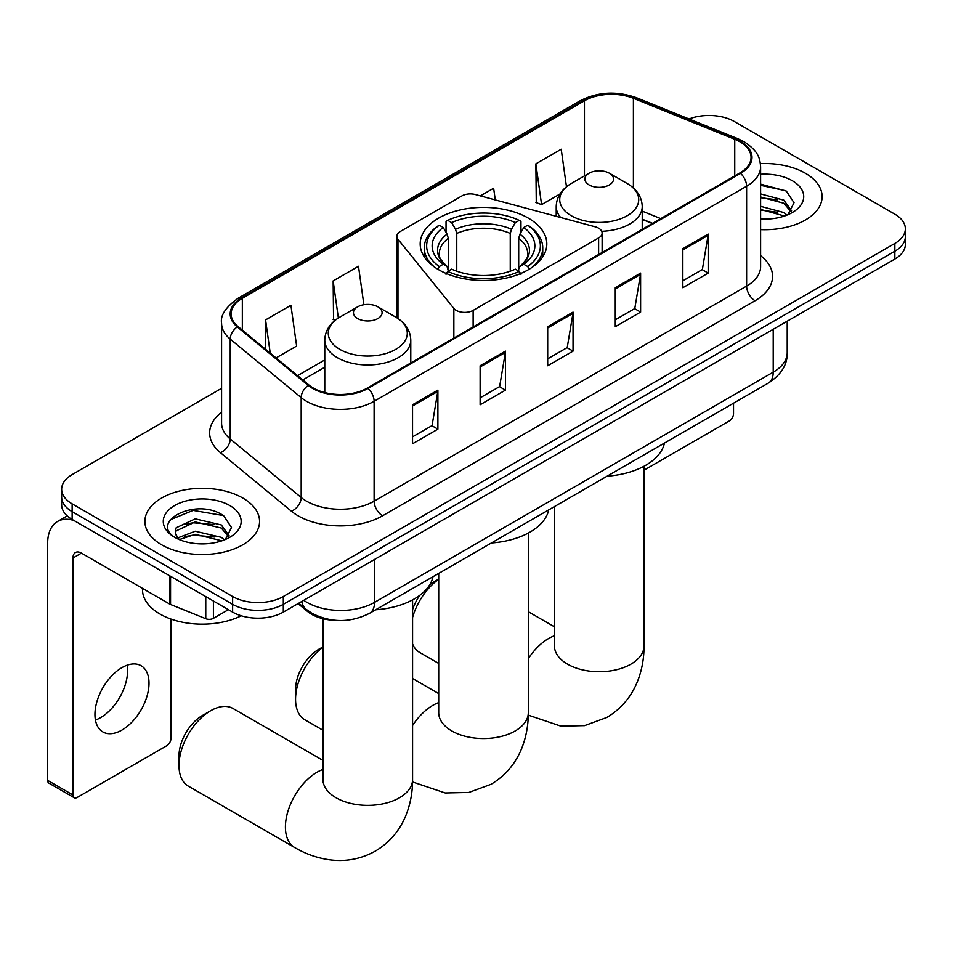 <?xml version="1.0" encoding="UTF-8"?>
<svg xmlns="http://www.w3.org/2000/svg" width="953" height="953" viewBox="0 0 953 953"><rect width="100%" height="100%" fill="white"/><g stroke="black" fill="none" stroke-linecap="round" stroke-linejoin="round"><path stroke-width="1.43" d="M598.615 228.184A11.948 6.897 0 0 0 595.22 226.814L475.392 194.555A11.948 6.897 0 0 0 461.907 195.925L400.355 231.46A11.948 6.897 0 0 0 396.853 236.332A11.948 6.897 0 0 0 397.973 239.251L453.854 308.427A11.948 6.897 0 0 0 473.129 310.392L598.615 237.94A11.948 6.897 0 0 0 602.117 233.056A11.948 6.897 0 0 0 598.615 228.184M528.272 218.082A63.315 36.548 0 0 0 459.275 210.16A63.315 36.548 0 0 0 420.19 243.932A63.315 36.548 0 0 0 438.737 269.77A63.315 36.548 0 0 0 507.723 277.704A63.315 36.548 0 0 0 546.808 243.932A63.315 36.548 0 0 0 528.272 218.082M652.328 223.502L642.227 219.416M335.801 620.355A35.833 20.692 180 0 1 307.605 611.54L298.015 603.63M221.584 388.324L72.142 474.594A35.833 20.692 0 0 0 61.647 489.223L61.647 504.828A35.833 20.692 0 0 0 72.142 519.456L232.627 612.124A35.833 20.692 0 0 0 283.315 612.124L894.855 259.049A35.833 20.692 0 0 0 905.35 244.421L905.35 236.618A35.833 20.692 0 0 1 894.855 251.247A35.833 20.692 0 0 0 905.35 236.618L905.35 228.815A35.833 20.692 0 0 0 894.855 214.187L734.37 121.531A35.833 20.692 0 0 0 689.055 118.982M61.647 489.223A35.833 20.692 0 0 0 72.142 503.851L232.627 596.518A35.833 20.692 0 0 0 283.315 596.518L283.315 604.321L894.855 251.247L283.315 604.321A35.833 20.692 0 0 1 232.627 604.321A35.833 20.692 0 0 0 283.315 604.321L283.315 612.124M72.142 503.851L72.142 511.654L232.627 604.321L72.142 511.654A35.833 20.692 0 0 1 61.647 497.025A35.833 20.692 0 0 0 72.142 511.654L72.142 519.456M805.321 173.22A57.335 33.105 0 0 0 760.411 163.618A57.335 33.105 0 0 1 805.321 173.22A57.335 33.105 0 0 1 822.117 196.628A57.335 33.105 0 0 0 805.321 173.22M242.765 498.002A57.335 33.105 0 0 0 180.284 490.831A57.335 33.105 0 0 0 144.892 521.41A57.335 33.105 0 0 0 161.676 544.818A57.335 33.105 0 0 0 224.169 552.001A57.335 33.105 0 0 0 259.561 521.41A57.335 33.105 0 0 0 242.765 498.002A57.335 33.105 0 0 0 180.284 490.831A57.335 33.105 0 0 0 144.892 521.41A57.335 33.105 0 0 0 161.676 544.818A57.335 33.105 0 0 0 224.169 552.001A57.335 33.105 0 0 0 259.561 521.41A57.335 33.105 0 0 0 242.765 498.002M739.862 141.759A38.227 22.074 180 0 1 751.047 157.364A38.227 22.074 180 0 1 739.862 172.969L367.358 388.038A38.227 22.074 180 0 1 309.01 385.083L238.047 326.569A38.227 22.074 180 0 1 231.138 313.918A38.227 22.074 180 0 1 242.336 298.313L584.451 100.792A38.227 22.074 180 0 1 633.4 98.314L734.751 139.293A38.227 22.074 180 0 1 739.862 141.759M740.529 141.378A39.18 22.622 0 0 0 735.299 138.84L633.948 97.861A39.18 22.622 0 0 0 583.772 100.399L241.657 297.92A39.18 22.622 0 0 0 237.273 326.891L308.236 385.405A39.18 22.622 0 0 0 368.037 388.419L740.529 173.363A39.18 22.622 0 0 0 740.529 141.378M412.542 404.763L412.542 443.776L437.892 429.148L437.892 390.134L412.542 404.763M412.542 436.855L432.066 425.586L437.784 391.433A9.554 5.515 -120 0 0 437.892 390.134M431.888 425.681L437.892 429.148M480.121 365.749L480.121 404.763L505.459 390.134L505.459 351.121L480.121 365.749M480.121 397.842L499.634 386.573L505.364 352.419A9.554 5.515 -120 0 0 505.459 351.121M499.467 386.668L505.459 390.134M682.836 248.709L682.836 287.723L708.186 273.094L708.186 234.081L682.836 248.709M682.836 280.801L702.361 269.532L708.079 235.379A9.554 5.515 -120 0 0 708.186 234.081M702.182 269.628L708.186 273.094M615.269 287.723L615.269 326.736L640.607 312.107L640.607 273.094L615.269 287.723M615.269 319.815L634.781 308.546L640.511 274.393A9.554 5.515 -120 0 0 640.607 273.094M634.615 308.641L640.607 312.107M547.689 326.736L547.689 365.749L573.039 351.121L573.039 312.107L547.689 326.736M547.689 358.828L567.214 347.559L572.932 313.406A9.554 5.515 -120 0 0 573.039 312.107M567.035 347.654L573.039 351.121M760.613 229.637A57.335 33.105 0 0 0 822.117 196.628A57.335 33.105 0 0 1 760.613 229.637M283.315 596.518L894.855 243.444A35.833 20.692 0 0 0 905.35 228.815M276.06 357.923L296.633 346.046L290.915 305.282L265.577 319.91L265.577 349.263M495.274 199.904L493.63 188.241L480.372 195.889M566.475 186.776L561.21 149.228L535.872 163.856L536.277 202.632M363.891 304.722L358.483 266.268L333.145 280.897L333.562 319.672M535.872 163.856L541.59 204.621L559.911 194.043M541.59 204.621L535.872 202.477M335.182 320.279L333.145 319.517M333.145 280.897L338.363 318.016M265.577 319.91L270.235 353.11M760.613 218.69L767.308 219.059M760.613 206.301L783.866 212.555L787.023 215.08M760.613 209.398L784.426 216.033M760.613 193.912L783.866 200.166L791.621 210.875M760.613 197.009L783.866 203.263L791.002 211.685M760.613 218.976A38.942 22.479 0 0 0 792.312 212.519A38.942 22.479 0 0 0 792.312 180.725A38.942 22.479 0 0 0 760.613 174.268M787.94 214.699L794.04 202.715L786.332 191.088L760.613 184.132M760.613 185.335L785.796 190.743M760.613 197.712L777.183 199.844M760.613 210.101L777.183 212.233M644.014 470.198L729.295 420.952A5.968 3.443 120 0 0 733.524 413.638L733.524 403.19M322.984 647.194A44.791 25.862 120 0 0 295.561 699.264L295.561 689.519A32.855 18.965 -60 0 1 318.79 649.279L322.984 646.861L318.79 649.279M295.561 699.264A44.791 25.862 120 0 0 304.841 719.777L322.984 730.248M437.594 269.461L439.297 266.53A56.858 32.831 0 0 1 439.297 225.23L443.205 227.493A51.367 29.65 0 0 0 443.205 264.267L447.064 266.459L448.315 271.069M448.315 269.187L448.315 238.31L447.064 234.14L443.205 227.493M446.04 232.389L446.04 221.322L447.743 220.357A56.858 32.831 0 0 1 519.266 220.357L515.347 222.609A51.367 29.65 0 0 0 451.651 222.609L455.51 229.268L456.761 233.437L456.761 271.2M510.248 271.2L510.248 233.437L511.487 229.268L515.347 222.609M491.391 542.972A65.697 37.929 0 0 0 548.725 509.879M439.297 225.23L437.594 226.206A59.253 34.213 0 0 0 424.252 247.828A59.253 34.213 0 0 0 434.592 267.138M519.266 220.357L520.957 221.322L520.957 232.389M446.04 274.333L447.743 271.402A56.858 32.831 0 0 0 519.266 271.402L520.957 274.333M447.743 271.402L451.651 269.139A51.367 29.65 0 0 0 515.347 269.139L519.266 271.402M443.205 264.267L439.297 266.53M451.651 222.609L447.743 220.357M447.064 234.14A45.947 26.529 0 0 0 447.064 266.459L447.279 266.602C440.751 260.288 438.094 256.012 439.297 253.748A44.195 25.517 0 0 1 448.315 238.31M532.405 267.138A59.253 34.213 0 0 0 542.745 247.828A59.253 34.213 0 0 0 529.403 226.206L527.712 225.23A56.858 32.831 0 0 1 527.712 266.53L529.403 269.461M527.712 266.53L523.793 264.267A51.367 29.65 0 0 0 523.793 227.493L527.712 225.23M523.793 227.493L519.933 234.14L518.694 238.31L518.694 269.187L519.933 266.459L523.793 264.267M518.694 238.31A44.195 25.517 0 0 1 527.7 253.748C528.903 256.023 526.247 260.312 519.719 266.602L519.933 266.459A45.947 26.529 0 0 0 519.933 234.14M518.694 271.069L518.694 269.187M412.578 609.741A32.855 18.965 -60 0 1 419.785 595.303M429.863 584.546A32.855 18.965 -60 0 1 433.663 581.985L438.702 579.079L433.663 581.985M438.702 579.293A44.791 25.862 120 0 0 412.578 617.52M412.578 643.954A44.791 25.862 120 0 0 419.713 652.483L438.702 663.443M601.724 231.305A43.004 24.826 0 0 0 642.227 206.515C641.905 196.949 636.878 189.266 627.157 183.488L609.36 173.22A14.331 8.279 0 0 0 589.085 173.22A14.331 8.279 0 0 0 589.085 184.918A14.331 8.279 0 0 0 609.36 184.918A14.331 8.279 0 0 0 609.36 173.22L627.157 183.488A39.502 22.812 0 0 1 627.157 215.747A39.502 22.812 0 0 1 571.288 215.747A39.502 22.812 0 0 1 571.288 183.488C561.555 189.266 556.528 196.949 556.218 206.515A43.004 24.826 0 0 0 560.662 217.51M607.121 476.166A65.697 37.929 0 0 0 664.444 443.074M178.997 765.593L178.997 755.836A32.855 18.965 -60 0 1 202.227 715.608L210.673 710.724A44.791 25.862 120 0 0 178.997 765.593A44.791 25.862 120 0 0 188.277 786.094L294.703 847.539A44.791 25.862 -60 0 1 287.83 811.646A44.791 25.862 -60 0 1 317.099 772.18A44.791 25.862 -60 0 1 322.984 769.416M357.649 318.54A14.331 8.279 0 0 0 377.912 318.54A14.331 8.279 0 0 0 377.912 306.842L395.709 317.111A39.502 22.812 0 0 1 395.709 349.37A39.502 22.812 0 0 1 339.84 349.37A39.502 22.812 0 0 1 339.84 317.111C330.119 322.888 325.092 330.572 324.77 340.138A43.004 24.826 0 0 0 337.374 357.697A43.004 24.826 0 0 0 384.238 363.081A43.004 24.826 0 0 0 410.779 340.138C410.469 330.572 405.442 322.888 395.709 317.111L377.912 306.842A14.331 8.279 0 0 0 357.649 306.842A14.331 8.279 0 0 0 357.649 318.54M375.673 609.789A65.697 37.929 0 0 0 433.007 576.696M322.984 760.423L233.068 708.508A44.791 25.862 120 0 0 210.673 710.724L202.227 715.608M127.083 665.23A38.227 22.074 -60 0 1 100.541 717.657A38.227 22.074 -60 0 1 95.443 720.051M121.984 730.034A38.227 22.074 120 0 0 146.953 696.357A38.227 22.074 120 0 0 141.092 665.718A38.227 22.074 120 0 0 121.984 667.612A38.227 22.074 120 0 0 97.003 701.301A38.227 22.074 120 0 0 102.864 731.928A38.227 22.074 120 0 0 121.984 730.034M213.412 601.021L213.412 618.342L228.41 609.682M73.929 520.493A47.781 27.589 -120 0 0 57.549 521.482A47.781 27.589 -120 0 0 47.65 543.353L47.65 780.364L72.988 794.993L72.988 557.993A11.948 6.897 60 0 1 75.466 552.514A11.948 6.897 60 0 1 81.434 553.109L169.753 604.107L169.753 575.815M72.988 794.993A5.968 3.443 120 0 0 74.227 797.732L48.889 783.104A5.968 3.443 -60 0 1 47.65 780.364M74.227 797.732A5.968 3.443 120 0 0 77.217 797.435L166.751 745.746A5.968 3.443 120 0 0 170.968 738.432L170.968 619.069M213.412 618.342A5.968 3.443 180 0 1 205.765 618.723L170.551 604.488A5.968 3.443 180 0 1 169.753 604.107M142.497 588.358L142.497 589.681A59.729 34.487 0 0 0 159.997 614.066A59.729 34.487 0 0 0 241.252 615.793M195.746 543.579L204.752 543.853M177.854 537.861L195.234 531.238L221.31 537.337L224.467 539.863M179.45 539.541L195.234 534.335L221.882 540.816M178.128 539.076L175.328 532.536A26.994 15.582 0 0 0 179.688 539.743M175.328 532.536L176.15 527.807L195.234 518.849L221.31 524.948L229.065 535.657M175.4 532.918L176.15 530.904L195.234 521.946L221.31 528.045L228.458 536.468M225.396 539.481L231.496 527.509L223.776 515.883C196.461 496.239 147.906 522.113 175.936 537.98L176.079 538.076M229.756 505.519A38.942 22.479 0 0 0 174.685 505.519A38.942 22.479 0 0 0 174.685 537.313A38.942 22.479 0 0 0 229.756 537.313A38.942 22.479 0 0 0 229.756 505.519M170.242 519.778L193.114 510.403L223.252 515.525M184.525 524.341L193.114 522.78L214.628 524.626M184.525 536.73L193.114 535.169L214.628 537.015M307.605 610.48L307.605 611.54M397.973 239.251L397.973 318.528M453.854 308.427L453.854 338.101M473.129 310.392L473.129 326.974M598.615 237.94L598.615 254.522M303.757 600.319A47.781 27.589 0 0 0 306.961 602.367A47.781 27.589 0 0 0 374.541 602.367L773.217 372.182A47.781 27.589 0 0 0 787.214 352.681C787.571 364.534 781.246 374.684 768.273 383.13L369.585 613.303A23.896 13.795 60 0 0 374.541 602.367L374.541 559.447M773.217 329.273L773.217 372.182A23.896 13.795 60 0 1 768.273 383.13M301.815 601.438A23.896 15.975 129.5 0 0 305.984 609.205L298.73 603.225M894.855 259.049L894.855 243.444M232.627 612.124L232.627 596.518M760.613 255.666A59.729 34.487 180 0 1 755.062 300.743L382.558 515.799A11.948 6.897 60 0 1 374.112 501.171L746.616 286.114A47.781 27.589 0 0 0 760.613 266.602L760.613 166.727A47.781 27.589 180 0 1 746.616 186.24A11.948 6.897 -120 0 0 740.529 173.363M382.558 515.799A59.729 34.487 180 0 1 298.098 515.799A59.729 34.487 180 0 1 291.404 511.201L220.441 452.687A59.729 34.487 180 0 1 221.584 412.22M306.544 501.171A47.781 27.589 0 0 0 374.112 501.171L374.112 401.296A47.781 27.589 180 0 1 301.184 397.615L230.221 339.101A47.781 27.589 180 0 1 221.584 323.281L221.584 423.156A47.781 27.589 0 0 0 230.221 438.976L301.184 497.49A47.781 27.589 0 0 0 306.544 501.171M760.613 166.727C759.839 158.52 759.076 151.694 744.138 141.759L737.86 138.709A11.948 5.599 112 0 0 735.299 138.84M737.86 138.709L636.509 97.742C616.722 90.738 597.948 91.75 580.163 100.78A11.948 6.897 60 0 1 583.772 100.399M241.657 297.92A11.948 6.897 -120 0 0 238.047 298.301C225.647 307.211 220.167 315.538 221.584 323.281M237.273 326.891A11.948 7.993 129.5 0 0 230.221 339.101L230.221 438.976A11.948 7.993 -50.5 0 1 220.441 452.687M636.509 97.742A11.948 5.599 112 0 0 633.948 97.861M308.236 385.405A11.948 7.993 129.5 0 0 301.184 397.615L301.184 497.49A11.948 7.993 -50.5 0 1 291.404 511.201M368.037 388.419A11.948 6.897 60 0 1 374.112 401.296L746.616 186.24L746.616 286.114A11.948 6.897 60 0 0 755.062 300.743M242.336 298.313L242.336 330.107M734.751 139.293L734.751 175.924M633.4 98.314L633.4 188.003M660.786 218.63L642.227 211.125M584.451 100.792L584.451 175.888M324.77 359.948L297.574 375.661M547.689 327.975L572.932 313.406M615.269 288.962L640.511 274.393M682.836 249.948L708.079 235.379M480.121 366.988L505.364 352.419M412.542 406.002L437.784 391.433M528.296 533.072L528.296 712.677A44.791 25.862 180 0 1 515.18 730.963A44.791 25.862 180 0 1 451.829 730.963A44.791 25.862 180 0 1 438.702 712.677L438.499 715.238M412.578 725.495A44.791 25.862 -60 0 1 432.817 705.363A44.791 25.862 -60 0 1 438.702 702.599M510.248 233.437A44.195 25.517 0 0 0 456.761 233.437M511.487 229.268A45.947 26.529 0 0 0 455.51 229.268M644.014 466.255L644.014 645.872A44.791 25.862 180 0 1 630.898 664.158A44.791 25.862 180 0 1 567.547 664.158A44.791 25.862 180 0 1 554.42 645.872L554.217 648.433M528.296 658.69A44.791 25.862 -60 0 1 548.535 638.558A44.791 25.862 -60 0 1 554.42 635.794M412.578 599.878L412.578 779.494A44.791 25.862 180 0 1 399.45 797.78A44.791 25.862 180 0 1 336.099 797.78A44.791 25.862 180 0 1 322.984 779.494L322.781 782.056M72.988 557.993L81.434 553.109M170.551 576.279L170.551 604.488M205.765 618.723L205.765 596.602M396.853 236.332L396.853 317.802M602.117 233.056L602.117 252.497M369.585 613.303C350.359 622.964 331.132 622.964 311.917 613.303L305.984 609.205M787.214 352.681L787.214 321.197M580.163 100.78L238.047 298.301M324.77 367.227L302.768 379.937M652.591 223.347L642.227 219.154M528.296 712.677C528.355 725.447 526.092 737.527 521.494 748.927C515.228 764.103 505.09 775.885 491.057 784.283L468.876 792.431L445.218 792.967L412.554 781.936M424.252 256.81L424.252 247.828M542.745 256.81L542.745 247.828M438.702 693.617L412.578 678.524M438.702 573.396L438.702 712.677M644.014 645.872C644.085 658.63 641.81 670.709 637.212 682.11C630.957 697.286 620.808 709.08 606.775 717.478L584.594 725.614L560.936 726.15L528.272 715.119M642.227 229.339L642.227 206.515M556.218 216.307L556.218 206.515M589.085 173.22L571.288 183.488M554.42 626.8L528.296 611.719M554.42 506.591L554.42 645.872M412.578 779.494C412.637 792.253 410.374 804.332 405.775 815.732C399.51 830.909 389.372 842.702 375.339 851.089C361.044 859.046 345.772 861.941 329.5 859.773C317.325 858.057 305.722 853.983 294.703 847.539M410.779 362.962L410.779 340.138M324.77 392.588L324.77 340.138M357.649 306.842L339.84 317.111M322.984 618.723L322.984 779.494M57.549 521.482L67.21 515.907"/></g></svg>

